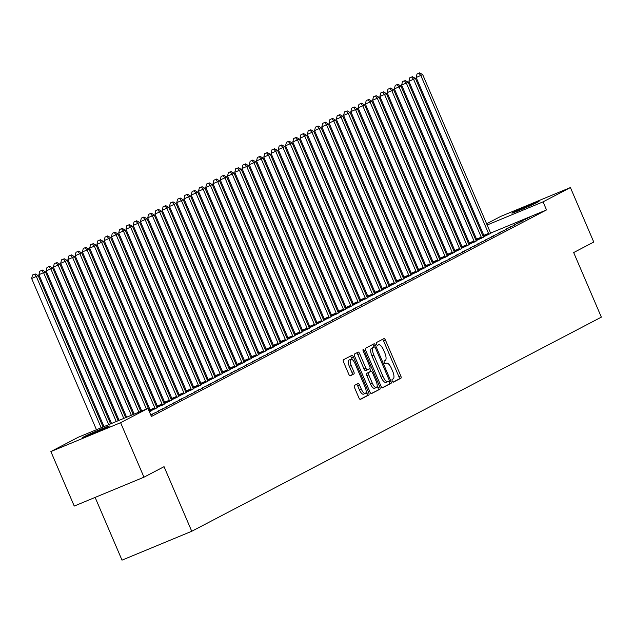 <?xml version="1.0" encoding="UTF-8"?>
<svg xmlns="http://www.w3.org/2000/svg" width="633" height="633" viewBox="0 0 633 633"><rect width="100%" height="100%" fill="white"/><g stroke="black" fill="none" stroke-linecap="round" stroke-linejoin="round"><path stroke-width="0.95" d="M392.262 381.058A1.511 0.562 67.5 0 0 393.338 382.19A1.511 0.562 67.5 0 0 393.354 382.182L400.918 378.225A2.16 0.799 67.5 0 0 400.784 375.875L385.497 340.214A2.16 0.799 67.5 0 0 383.962 338.6L376.374 342.564A1.511 0.562 67.5 0 0 376.469 344.21A1.511 0.562 67.5 0 0 377.545 345.341A1.511 0.562 67.5 0 0 377.561 345.333L378.542 344.827A6.9 2.564 67.5 0 1 378.621 344.787A6.9 2.564 67.5 0 1 383.535 349.97L384.809 352.945A6.9 2.564 67.5 0 1 385.252 360.478L384.271 360.984A1.511 0.562 67.5 0 0 384.366 362.63A1.511 0.562 67.5 0 0 385.442 363.769A1.511 0.562 67.5 0 0 385.457 363.761L386.439 363.247A6.9 2.564 67.5 0 1 386.518 363.215A6.9 2.564 67.5 0 1 391.431 368.398L392.705 371.365A6.9 2.564 67.5 0 1 393.148 378.898L392.167 379.412A1.511 0.562 67.5 0 0 392.262 381.058M354.448 385.426A2.16 0.799 67.5 0 0 354.591 387.776L358.879 397.785A2.16 0.799 67.5 0 0 360.414 399.399A2.16 0.799 67.5 0 0 360.438 399.391L368.841 395A2.16 0.799 67.5 0 0 368.707 392.642L353.42 356.988A2.16 0.799 67.5 0 0 351.885 355.366A2.16 0.799 67.5 0 0 351.861 355.374L343.458 359.773A2.16 0.799 67.5 0 0 343.592 362.123L348.775 374.206A2.16 0.799 67.5 0 0 350.31 375.828A2.16 0.799 67.5 0 0 350.334 375.82L353.926 373.937A2.16 0.799 67.5 0 0 353.792 371.587L351.22 365.589A5.768 2.144 67.5 0 1 350.919 359.267A5.768 2.144 67.5 0 1 355.034 363.603L365.099 387.072A5.768 2.144 67.5 0 1 365.399 393.402A5.768 2.144 67.5 0 1 361.285 389.066L359.607 385.157A2.16 0.799 67.5 0 0 358.072 383.535A2.16 0.799 67.5 0 0 358.049 383.543L354.448 385.426M147.964 408.396L120.61 422.694L50.877 451.566L78.231 437.268L147.964 408.396L151.422 416.474L546.516 209.927L543.059 201.856L487.141 225.008M486.619 223.781L500.679 216.431L570.412 187.558L593.762 242.051L573.672 252.559L601.35 317.141L191.744 531.269L164.058 466.679L143.968 477.187L120.61 422.694M570.412 187.558L543.059 201.856M381.019 386.201A2.16 0.799 67.5 0 0 382.561 387.823A2.16 0.799 67.5 0 0 382.585 387.815L390.988 383.424A2.16 0.799 67.5 0 0 390.846 381.066L375.567 345.412A2.16 0.799 67.5 0 0 374.032 343.79L365.605 348.19A2.16 0.799 67.5 0 0 365.739 350.547L381.019 386.201M379.911 389.208L371.508 393.599A2.16 0.799 67.5 0 0 371.508 393.599A2.16 0.799 67.5 0 1 369.949 391.993L354.662 356.332A2.16 0.799 67.5 0 1 354.527 353.982L358.128 352.098A2.16 0.799 67.5 0 1 358.151 352.09A2.16 0.799 67.5 0 1 359.686 353.712L365.882 368.169A2.16 0.799 67.5 0 0 367.425 369.791A2.16 0.799 67.5 0 0 367.449 369.783L369.83 368.533A2.16 0.799 67.5 0 0 369.696 366.183L363.239 351.125A1.511 0.562 67.5 0 1 363.16 349.471A1.511 0.562 67.5 0 1 364.236 350.603L379.776 386.858A2.16 0.799 67.5 0 1 379.911 389.208L371.152 393.584M95.124 497.411L122.011 560.142L191.744 531.269M150.899 415.256L152.482 414.433L150.836 415.113M166.993 406.845L157.934 411.07L166.993 406.845M181.505 399.257L172.437 403.482L181.505 399.257M196.016 391.677L186.949 395.902L196.016 391.677M150.432 410.896L149.657 411.3M149.673 411.339L157.087 407.794M210.52 384.089L201.46 388.314L210.52 384.089M164.944 403.308L171.598 400.206M225.031 376.5L215.972 380.734L225.031 376.5M179.456 395.728L178.672 396.131M178.696 396.163L186.102 392.626M239.543 368.92L230.475 373.146L239.543 368.92M193.959 388.14L193.184 388.543M193.207 388.583L200.614 385.038M254.055 361.332L244.987 365.558L254.055 361.332M208.471 380.552L207.695 380.963M207.711 380.995L215.125 377.458M268.566 353.752L259.498 357.977L268.566 353.752M222.982 372.972L229.637 369.87M283.07 346.164L274.01 350.389L283.07 346.164M237.494 365.383L236.71 365.787M236.734 365.827L244.14 362.282M297.581 338.576L288.513 342.809L297.581 338.576M251.997 357.795L251.222 358.207M251.246 358.238L258.652 354.702M312.093 330.996L303.025 335.221L312.093 330.996M266.509 350.215L265.733 350.619M265.757 350.658L273.163 347.113M326.604 323.408L317.537 327.633L326.604 323.408M281.02 342.627L280.245 343.039M280.261 343.07L287.675 339.525M341.108 315.827L332.048 320.053L341.108 315.827M295.532 335.047L294.749 335.45M294.772 335.482L302.186 331.945M355.619 308.239L346.56 312.465L355.619 308.239M310.035 327.459L309.26 327.862M309.284 327.902L316.69 324.357M370.131 300.651L361.063 304.877L370.131 300.651M324.547 319.871L331.201 316.777M384.642 293.071L375.575 297.296L384.642 293.071M339.059 312.291L338.283 312.694M338.299 312.734L345.713 309.189M399.146 285.483L390.086 289.708L399.146 285.483M353.57 304.702L352.795 305.114M352.81 305.146L360.224 301.601M413.658 277.895L404.598 282.128L413.658 277.895M368.082 297.122L367.298 297.526M367.322 297.557L374.728 294.021M428.169 270.315L419.101 274.54L428.169 270.315M382.585 289.534L381.81 289.938M381.834 289.977L389.24 286.433M442.681 262.727L433.613 266.952L442.681 262.727M397.097 281.946L396.321 282.358M396.337 282.389L403.751 278.844M457.184 255.146L448.124 259.372L457.184 255.146M411.608 274.366L410.833 274.769M410.849 274.801L418.263 271.264M471.696 247.558L462.636 251.784L471.696 247.558M426.12 266.778L425.336 267.181M425.36 267.221L432.766 263.676M486.207 239.97L477.14 244.196L486.207 239.97M440.623 259.19L439.848 259.601M439.872 259.633L447.278 256.096M500.719 232.39L491.651 236.615L500.719 232.39M455.135 251.61L454.359 252.013M454.383 252.053L461.789 248.508M515.23 224.802L506.163 229.027L515.23 224.802M469.646 244.021L468.871 244.433M468.887 244.465L476.301 240.92M529.734 217.214L520.674 221.447L529.734 217.214M484.158 236.441L483.375 236.845M483.398 236.877L490.804 233.34M546.516 209.927L490.646 233.071M483.984 235.824L483.058 236.204M476.475 238.965L475.565 239.44M469.219 242.763L468.309 243.238M461.963 246.554L461.061 247.028M454.716 250.344L453.806 250.818M447.46 254.142L446.55 254.616M440.204 257.932L439.294 258.406M432.948 261.722L432.038 262.197M425.692 265.512L424.783 265.995M418.437 269.31L417.527 269.785M411.181 273.1L410.271 273.575M403.925 276.89L403.015 277.365M396.669 280.688L395.767 281.163M389.422 284.478L388.512 284.953M382.166 288.268L381.256 288.743M374.91 292.066L374 292.541M367.654 295.856L366.744 296.331M360.399 299.646L359.489 300.121M353.143 303.444L352.233 303.919M345.887 307.234L344.977 307.709M338.631 311.025L337.721 311.499M331.375 314.815L330.473 315.297M324.128 318.613L323.218 319.087M316.872 322.403L315.962 322.877M309.616 326.193L308.706 326.668M302.36 329.991L301.45 330.466M295.105 333.781L294.195 334.256M287.849 337.571L286.939 338.046M280.593 341.369L279.683 341.844M273.337 345.159L272.435 345.634M266.089 348.949L265.18 349.424M258.834 352.747L257.924 353.222M251.578 356.537L250.668 357.012M244.322 360.327L243.412 360.802M237.066 364.125L236.156 364.6M229.811 367.915L228.901 368.39M222.555 371.706L221.645 372.18M215.299 375.496L214.389 375.978M208.043 379.294L207.141 379.768M200.796 383.084L199.886 383.558M193.54 386.874L192.63 387.349M186.284 390.672L185.374 391.147M179.028 394.462L178.118 394.937M171.772 398.252L170.863 398.727M164.517 402.05L163.607 402.525M157.261 405.84L156.351 406.315M150.005 409.63L149.095 410.105M476.902 240.231L476.127 240.635M476.143 240.675L483.557 237.13M522.478 221.012L513.418 225.237L522.478 221.012M462.391 247.82L461.615 248.223M461.631 248.255L469.045 244.718M507.975 228.592L498.907 232.825L507.975 228.592M447.879 255.4L447.104 255.803M447.127 255.843L454.534 252.298M493.463 236.18L484.395 240.405L493.463 236.18M433.376 262.988L432.592 263.391M432.616 263.423L440.022 259.886M478.952 243.768L469.892 247.994L478.952 243.768M418.864 270.568L418.089 270.979M418.104 271.011L425.518 267.474M464.44 251.348L455.38 255.574L464.44 251.348M404.352 278.156L403.577 278.56M403.593 278.599L411.007 275.054M449.936 258.937L440.869 263.162L449.936 258.937M389.841 285.744L389.066 286.148M389.089 286.179L396.495 282.642M435.425 266.525L426.357 270.75L435.425 266.525M375.329 293.324L374.554 293.736M374.578 293.767L381.984 290.223M420.913 274.105L411.854 278.33L420.913 274.105M360.826 300.912L360.042 301.316M360.066 301.355L367.472 297.811M406.402 281.693L397.342 285.918L406.402 281.693M346.314 308.493L345.539 308.904M345.555 308.936L352.969 305.399M391.898 289.273L382.83 293.506L391.898 289.273M331.803 316.081L331.027 316.484M331.043 316.524L338.457 312.979M377.387 296.861L368.319 301.086L377.387 296.861M317.291 323.669L316.516 324.072M316.54 324.104L323.946 320.567M362.875 304.449L353.807 308.675L362.875 304.449M302.788 331.249L302.004 331.66M302.028 331.692L309.434 328.155M348.364 312.029L339.304 316.255L348.364 312.029M288.276 338.837L287.501 339.241M287.517 339.28L294.931 335.735M333.852 319.618L324.792 323.843L333.852 319.618M273.765 346.425L272.989 346.829M273.005 346.86L280.419 343.323M319.349 327.198L310.281 331.431L319.349 327.198M259.253 354.005L258.478 354.417M258.501 354.448L265.907 350.904M304.837 334.786L295.769 339.011L304.837 334.786M244.749 361.593L243.966 361.997M243.99 362.036L251.396 358.492M290.325 342.374L281.266 346.599L290.325 342.374M230.238 369.174L229.463 369.585M229.478 369.617L236.892 366.08M275.814 349.954L266.754 354.179L275.814 349.954M215.726 376.762L214.951 377.165M214.967 377.205L222.381 373.66M261.31 357.542L252.243 361.767L261.31 357.542M201.215 384.35L200.439 384.753M200.463 384.785L207.869 381.248M246.799 365.13L237.731 369.356L246.799 365.13M186.703 391.93L185.928 392.341M185.952 392.373L193.358 388.828M232.287 372.71L223.227 376.936L232.287 372.71M172.2 399.518L171.416 399.921M171.44 399.961L178.846 396.416M217.776 380.298L208.716 384.524L217.776 380.298M157.688 407.106L156.913 407.51M156.929 407.541L164.343 404.004M203.272 387.879L194.204 392.112L203.272 387.879M149.467 411.909L151.065 411.078L149.831 411.585M188.761 395.467L179.693 399.692L188.761 395.467M174.249 403.055L165.181 407.28L174.249 403.055M159.738 410.635L150.717 414.837L159.738 410.635M107.238 427.212A14.061 0.435 156.8 0 1 92.901 433.645A14.061 0.435 156.8 0 1 82.25 437.743A14.061 0.435 156.8 0 1 83.113 437.197L84.418 436.517A14.061 0.435 156.8 0 1 98.764 430.084A14.061 0.435 156.8 0 1 109.406 425.977A14.061 0.435 156.8 0 1 108.544 426.523L107.238 427.212M143.968 477.187L74.235 506.06L50.877 451.566M479.363 227.579L480.273 227.105M514.051 211.92A14.061 0.435 156.8 0 1 528.389 205.488A14.061 0.435 156.8 0 1 539.039 201.389A14.061 0.435 156.8 0 1 538.177 201.935L536.871 202.615A14.061 0.435 156.8 0 1 522.534 209.048A14.061 0.435 156.8 0 1 511.883 213.147A14.061 0.435 156.8 0 1 512.746 212.601L514.051 211.92L514.257 212.395M480.542 227.745L479.6 228.133M525.026 219.168L525.2 219.572M517.77 222.958L517.944 223.362M510.515 226.756L510.689 227.152M503.259 230.547L503.433 230.95M496.003 234.337L496.177 234.74M488.747 238.135L488.921 238.53M481.499 241.925L481.666 242.328M474.244 245.715L474.41 246.118M466.988 249.513L467.162 249.908M459.732 253.303L459.906 253.706M452.476 257.093L452.65 257.496M445.221 260.883L445.395 261.287M437.965 264.681L438.139 265.085M430.709 268.471L430.883 268.875M423.461 272.261L423.627 272.665M416.205 276.059L416.372 276.455M408.95 279.849L409.124 280.253M401.694 283.639L401.868 284.043M394.438 287.437L394.612 287.833M387.182 291.227L387.356 291.631M379.927 295.018L380.101 295.421M372.671 298.816L372.845 299.211M365.415 302.606L365.589 303.009M358.167 306.396L358.333 306.799M350.911 310.186L351.078 310.589M343.656 313.984L343.83 314.387M336.4 317.774L336.574 318.177M329.144 321.564L329.318 321.968M321.888 325.362L322.062 325.758M314.633 329.152L314.807 329.556M307.377 332.942L307.551 333.346M300.121 336.74L300.295 337.136M292.873 340.53L293.039 340.934M285.618 344.32L285.784 344.724M278.362 348.118L278.536 348.514M271.106 351.908L271.28 352.312M263.85 355.699L264.024 356.102M256.594 359.497L256.769 359.892M249.339 363.287L249.513 363.69M242.083 367.077L242.257 367.48M234.835 370.867L235.001 371.27M227.579 374.665L227.745 375.068M220.324 378.455L220.498 378.858M213.068 382.245L213.242 382.649M205.812 386.043L205.986 386.439M198.556 389.833L198.73 390.237M191.301 393.623L191.475 394.027M184.045 397.421L184.219 397.817M176.789 401.211L176.963 401.615M169.541 405.001L169.707 405.405M162.285 408.799L162.452 409.195M155.03 412.589L155.204 412.993M393.046 382.142L399.035 379.009A2.16 0.799 67.5 0 0 398.901 376.659L383.614 340.997A2.16 0.799 67.5 0 0 382.411 339.407M374.079 347.121L373.684 346.188A2.16 0.799 67.5 0 0 372.481 344.597M382.229 387.8L389.105 384.199A2.16 0.799 67.5 0 0 388.963 381.849L388.694 381.224M389.018 381.058A1.511 0.562 67.5 0 0 388.915 379.412L375.504 348.11A1.511 0.562 67.5 0 0 374.427 346.979A1.511 0.562 67.5 0 0 374.412 346.987L373.375 347.525A6.9 2.564 67.5 0 0 373.818 355.058L382.989 376.445A6.9 2.564 67.5 0 0 387.902 381.636A6.9 2.564 67.5 0 0 387.982 381.596L389.018 381.058M374.427 346.979L372.544 347.754A1.511 0.562 67.5 0 0 372.544 347.754A1.511 0.562 67.5 0 0 372.528 347.762L374.412 346.987M387.823 381.659L386.098 382.379A6.9 2.564 67.5 0 1 386.019 382.411A6.9 2.564 67.5 0 1 381.106 377.228L371.935 355.833A6.9 2.564 67.5 0 1 371.492 348.3L372.528 347.762M367.393 369.799L365.558 370.558A2.16 0.799 67.5 0 1 365.534 370.574A2.16 0.799 67.5 0 1 363.999 368.952L357.803 354.488A2.16 0.799 67.5 0 0 356.601 352.897M369.727 368.588L370.914 371.349M377.173 385.964L377.893 387.633L379.776 386.858M372.315 383.179A5.768 2.144 67.5 0 0 376.429 387.515A5.768 2.144 67.5 0 0 376.129 381.185L372.584 372.916A2.16 0.799 67.5 0 0 371.041 371.294A2.16 0.799 67.5 0 0 371.017 371.31L368.635 372.552A2.16 0.799 67.5 0 0 368.77 374.91L372.315 383.179L370.432 383.962A5.768 2.144 67.5 0 0 374.546 388.29L376.429 387.515M369.181 372.069A2.16 0.799 67.5 0 0 369.158 372.077A2.16 0.799 67.5 0 0 369.134 372.085L371.017 371.31M370.432 383.962L366.887 375.685A2.16 0.799 67.5 0 1 366.752 373.335L369.134 372.085M378.028 389.991A2.16 0.799 67.5 0 0 377.893 387.633M365.399 393.402L363.516 394.177A5.768 2.144 67.5 0 1 359.402 389.849L357.724 385.932A2.16 0.799 67.5 0 0 356.521 384.342M350.919 359.267L349.036 360.042A5.768 2.144 67.5 0 0 349.337 366.372L351.22 365.589M349.978 375.796L352.043 374.72A2.16 0.799 67.5 0 0 351.908 372.362L349.337 366.372M352.352 359.679L351.537 357.764A2.16 0.799 67.5 0 0 350.334 356.173M360.082 399.376L366.958 395.775A2.16 0.799 67.5 0 0 366.816 393.425L366.143 391.851M490.868 233.442L490.702 233.166A2.2 0.815 -112.5 0 1 490.33 232.438L422.686 74.615L416.158 77.511L483.802 235.341A2.2 0.815 -112.5 0 1 484.071 236.117L484.19 236.552M418.872 73.238L416.989 74.021L418.872 73.238L420.866 75.564L488.51 233.387A2.2 0.815 -112.5 0 1 488.787 234.17L488.866 234.487M419.6 72.858L422.686 74.615M416.158 77.511L416.989 74.021M483.62 237.233L483.446 236.956A2.2 0.815 -112.5 0 1 483.074 236.236L415.43 78.405L408.902 81.309L476.546 239.132A2.2 0.815 -112.5 0 1 476.815 239.915L476.934 240.342M411.616 77.028L409.733 77.812L411.616 77.028L413.61 79.354L481.254 237.177A2.2 0.815 -112.5 0 1 481.531 237.961L481.61 238.277M412.344 76.648L415.43 78.405M408.902 81.309L409.733 77.812M476.364 241.023L476.19 240.754A2.2 0.815 -112.5 0 1 475.818 240.026L408.174 82.195L401.646 85.099L469.29 242.922A2.2 0.815 -112.5 0 1 469.559 243.705L469.678 244.14M404.368 80.826L402.477 81.602L404.368 80.826L406.362 83.145L474.006 240.975A2.2 0.815 -112.5 0 1 474.275 241.751L474.354 242.075M405.088 80.446L408.174 82.195M401.646 85.099L402.477 81.602M469.108 244.821L468.934 244.544A2.2 0.815 -112.5 0 1 468.562 243.816L400.918 85.993L394.391 88.889L462.035 246.72A2.2 0.815 -112.5 0 1 462.304 247.495L462.422 247.93M397.113 84.616L395.221 85.4L397.113 84.616L399.106 86.943L466.75 244.765A2.2 0.815 -112.5 0 1 467.019 245.549L467.099 245.865M397.833 84.236L400.918 85.993M394.391 88.889L395.221 85.4M461.853 248.611L461.679 248.334A2.2 0.815 -112.5 0 1 461.307 247.606L393.663 89.783L387.135 92.679L454.779 250.51A2.2 0.815 -112.5 0 1 455.056 251.293L455.167 251.72M389.857 88.406L387.974 89.19L389.857 88.406L391.851 90.733L459.495 248.555A2.2 0.815 -112.5 0 1 459.764 249.339L459.851 249.655M390.577 88.027L393.663 89.783M387.135 92.679L387.974 89.19M454.597 252.401L454.431 252.132A2.2 0.815 -112.5 0 1 454.051 251.404L386.407 93.573L379.879 96.477L447.523 254.3A2.2 0.815 -112.5 0 1 447.8 255.083L447.911 255.518M382.601 92.204L380.718 92.98L382.601 92.204L384.595 94.523L452.239 252.353A2.2 0.815 -112.5 0 1 452.508 253.129L452.595 253.453M383.329 91.825L386.407 93.573M379.879 96.477L380.718 92.98M447.341 256.191L447.175 255.922A2.2 0.815 -112.5 0 1 446.795 255.194L379.151 97.371L372.631 100.267L440.275 258.098A2.2 0.815 -112.5 0 1 440.544 258.873L440.655 259.308M375.345 95.994L373.462 96.778L375.345 95.994L377.339 98.321L444.983 256.143A2.2 0.815 -112.5 0 1 445.252 256.927L445.339 257.243M376.073 95.615L379.151 97.371M372.631 100.267L373.462 96.778M440.085 259.989L439.919 259.712A2.2 0.815 -112.5 0 1 439.539 258.984L371.895 101.161L365.376 104.057L433.019 261.888A2.2 0.815 -112.5 0 1 433.288 262.671L433.399 263.099M368.089 99.785L366.206 100.568L368.089 99.785L370.083 102.111L437.727 259.934A2.2 0.815 -112.5 0 1 437.996 260.717L438.083 261.033M368.817 99.405L371.895 101.161M365.376 104.057L366.206 100.568M432.83 263.779L432.663 263.502A2.2 0.815 -112.5 0 1 432.284 262.782L364.64 104.951L358.12 107.855L425.764 265.678A2.2 0.815 -112.5 0 1 426.033 266.461L426.144 266.897M360.834 103.583L358.951 104.358L360.834 103.583L362.828 105.901L430.472 263.732A2.2 0.815 -112.5 0 1 430.741 264.507L430.828 264.823M361.562 103.203L364.64 104.951M358.12 107.855L358.951 104.358M425.574 267.569L425.408 267.3A2.2 0.815 -112.5 0 1 425.036 266.572L357.392 108.749L350.864 111.645L418.508 269.468A2.2 0.815 -112.5 0 1 418.777 270.251L418.896 270.687M353.578 107.373L351.695 108.156L353.578 107.373L355.572 109.691L423.216 267.522A2.2 0.815 -112.5 0 1 423.493 268.305L423.572 268.621M354.306 106.993L357.392 108.749M350.864 111.645L351.695 108.156M418.326 271.367L418.152 271.09A2.2 0.815 -112.5 0 1 417.78 270.362L350.136 112.539L343.608 115.435L411.252 273.266A2.2 0.815 -112.5 0 1 411.521 274.042L411.64 274.477M346.322 111.163L344.439 111.946L346.322 111.163L348.316 113.489L415.968 271.312A2.2 0.815 -112.5 0 1 416.237 272.095L416.316 272.412M347.05 110.783L350.136 112.539M343.608 115.435L344.439 111.946M411.07 275.157L410.896 274.88A2.2 0.815 -112.5 0 1 410.524 274.16L342.88 116.33L336.352 119.233L403.996 277.056A2.2 0.815 -112.5 0 1 404.265 277.84L404.384 278.275M339.074 114.953L337.183 115.736L339.074 114.953L341.068 117.279L408.712 275.102A2.2 0.815 -112.5 0 1 408.981 275.885L409.06 276.202M339.794 114.581L342.88 116.33M336.352 119.233L337.183 115.736M403.814 278.947L403.64 278.678A2.2 0.815 -112.5 0 1 403.268 277.95L335.625 120.128L329.097 123.024L396.741 280.846A2.2 0.815 -112.5 0 1 397.01 281.63L397.128 282.065M331.819 118.751L329.935 119.526L331.819 118.751L333.813 121.069L401.457 278.9A2.2 0.815 -112.5 0 1 401.726 279.675L401.813 280M332.539 118.371L335.625 120.128M329.097 123.024L329.935 119.526M396.559 282.745L396.393 282.468A2.2 0.815 -112.5 0 1 396.013 281.74L328.369 123.918L321.841 126.814L389.485 284.644A2.2 0.815 -112.5 0 1 389.762 285.42L389.873 285.855M324.563 122.541L322.68 123.324L324.563 122.541L326.557 124.867L394.201 282.69A2.2 0.815 -112.5 0 1 394.47 283.473L394.557 283.79M325.291 122.161L328.369 123.918M321.841 126.814L322.68 123.324M389.303 286.535L389.137 286.258A2.2 0.815 -112.5 0 1 388.757 285.538L321.113 127.708L314.585 130.612L382.237 288.434A2.2 0.815 -112.5 0 1 382.506 289.218L382.617 289.645M317.307 126.331L315.424 127.114L317.307 126.331L319.301 128.657L386.945 286.48A2.2 0.815 -112.5 0 1 387.214 287.263L387.301 287.58M318.035 125.951L321.113 127.708M314.585 130.612L315.424 127.114M382.047 290.325L381.881 290.056A2.2 0.815 -112.5 0 1 381.501 289.328L313.857 131.498L307.337 134.402L374.981 292.224A2.2 0.815 -112.5 0 1 375.25 293.008L375.361 293.443M310.051 130.129L308.168 130.904L310.051 130.129L312.045 132.447L379.689 290.278A2.2 0.815 -112.5 0 1 379.958 291.053L380.045 291.378M310.779 129.749L313.857 131.498M307.337 134.402L308.168 130.904M374.791 294.123L374.625 293.847A2.2 0.815 -112.5 0 1 374.245 293.119L306.601 135.296L300.082 138.192L367.726 296.022A2.2 0.815 -112.5 0 1 367.995 296.798L368.105 297.233M302.796 133.919L300.912 134.702L302.796 133.919L304.789 136.245L372.433 294.068A2.2 0.815 -112.5 0 1 372.702 294.851L372.79 295.168M303.524 133.539L306.601 135.296M300.082 138.192L300.912 134.702M367.536 297.914L367.369 297.637A2.2 0.815 -112.5 0 1 366.998 296.917L299.346 139.086L292.826 141.982L360.47 299.813A2.2 0.815 -112.5 0 1 360.739 300.596L360.857 301.023M295.54 137.709L293.657 138.492L295.54 137.709L297.534 140.035L365.178 297.858A2.2 0.815 -112.5 0 1 365.447 298.641L365.534 298.958M296.268 137.329L299.346 139.086M292.826 141.982L293.657 138.492M360.288 301.704L360.114 301.435A2.2 0.815 -112.5 0 1 359.742 300.707L292.098 142.876L285.57 145.78L353.214 303.603A2.2 0.815 -112.5 0 1 353.483 304.386L353.602 304.821M288.284 141.507L286.401 142.283L288.284 141.507L290.278 143.826L357.922 301.656A2.2 0.815 -112.5 0 1 358.199 302.432L358.278 302.756M289.012 141.127L292.098 142.876M285.57 145.78L286.401 142.283M353.032 305.494L352.858 305.225A2.2 0.815 -112.5 0 1 352.486 304.497L284.842 146.674L278.314 149.57L345.958 307.401A2.2 0.815 -112.5 0 1 346.227 308.176L346.346 308.611M281.036 145.297L279.145 146.081L281.036 145.297L283.022 147.624L350.674 305.446A2.2 0.815 -112.5 0 1 350.943 306.23L351.022 306.546M281.756 144.917L284.842 146.674M278.314 149.57L279.145 146.081M345.776 309.292L345.602 309.015A2.2 0.815 -112.5 0 1 345.23 308.287L277.586 150.464L271.059 153.36L338.702 311.191A2.2 0.815 -112.5 0 1 338.971 311.974L339.09 312.401M273.78 149.087L271.889 149.871L273.78 149.087L275.774 151.414L343.418 309.236A2.2 0.815 -112.5 0 1 343.687 310.02L343.766 310.336M274.5 148.708L277.586 150.464M271.059 153.36L271.889 149.871M338.52 313.082L338.346 312.813A2.2 0.815 -112.5 0 1 337.975 312.085L270.331 154.254L263.803 157.158L331.447 314.981A2.2 0.815 -112.5 0 1 331.724 315.764L331.834 316.199M266.525 152.885L264.641 153.661L266.525 152.885L268.519 155.204L336.163 313.034A2.2 0.815 -112.5 0 1 336.432 313.81L336.519 314.134M267.245 152.506L270.331 154.254M263.803 157.158L264.641 153.661M331.265 316.872L331.099 316.603A2.2 0.815 -112.5 0 1 330.719 315.875L263.075 158.052L256.547 160.948L324.191 318.771A2.2 0.815 -112.5 0 1 324.468 319.554L324.579 319.989M259.269 156.675L257.386 157.459L259.269 156.675L261.263 158.994L328.907 316.824A2.2 0.815 -112.5 0 1 329.176 317.608L329.263 317.924M259.997 156.296L263.075 158.052M256.547 160.948L257.386 157.459M324.009 320.67L323.843 320.393A2.2 0.815 -112.5 0 1 323.463 319.665L255.819 161.842L249.299 164.738L316.943 322.569A2.2 0.815 -112.5 0 1 317.212 323.344L317.323 323.779M252.013 160.466L250.13 161.249L252.013 160.466L254.007 162.792L321.651 320.615A2.2 0.815 -112.5 0 1 321.92 321.398L322.007 321.714M252.741 160.086L255.819 161.842M249.299 164.738L250.13 161.249M316.753 324.46L316.587 324.183A2.2 0.815 -112.5 0 1 316.207 323.463L248.563 165.632L242.043 168.536L309.687 326.359A2.2 0.815 -112.5 0 1 309.956 327.142L310.067 327.577M244.757 164.263L242.874 165.039L244.757 164.263L246.751 166.582L314.395 324.413A2.2 0.815 -112.5 0 1 314.664 325.188L314.751 325.504M245.485 163.884L248.563 165.632M242.043 168.536L242.874 165.039M309.497 328.25L309.331 327.981A2.2 0.815 -112.5 0 1 308.951 327.253L241.308 169.43L234.788 172.326L302.432 330.149A2.2 0.815 -112.5 0 1 302.701 330.932L302.811 331.368M237.502 168.054L235.618 168.829L237.502 168.054L239.496 170.372L307.14 328.203A2.2 0.815 -112.5 0 1 307.409 328.986L307.496 329.302M238.23 167.674L241.308 169.43M234.788 172.326L235.618 168.829M302.242 332.048L302.076 331.771A2.2 0.815 -112.5 0 1 301.704 331.043L234.06 173.22L227.532 176.116L295.176 333.947A2.2 0.815 -112.5 0 1 295.445 334.722L295.564 335.158M230.246 171.844L228.363 172.627L230.246 171.844L232.24 174.17L299.884 331.993A2.2 0.815 -112.5 0 1 300.161 332.776L300.24 333.093M230.974 171.464L234.06 173.22M227.532 176.116L228.363 172.627M294.994 335.838L294.82 335.561A2.2 0.815 -112.5 0 1 294.448 334.841L226.804 177.011L220.276 179.914L287.92 337.737A2.2 0.815 -112.5 0 1 288.189 338.52L288.308 338.948M222.99 175.634L221.107 176.417L222.99 175.634L224.984 177.96L292.628 335.783A2.2 0.815 -112.5 0 1 292.905 336.566L292.984 336.883M223.718 175.262L226.804 177.011M220.276 179.914L221.107 176.417M287.738 339.628L287.564 339.359A2.2 0.815 -112.5 0 1 287.192 338.631L219.548 180.809L213.02 183.705L280.664 341.527A2.2 0.815 -112.5 0 1 280.933 342.311L281.052 342.746M215.742 179.432L213.851 180.207L215.742 179.432L217.736 181.75L285.38 339.581A2.2 0.815 -112.5 0 1 285.649 340.356L285.728 340.681M216.462 179.052L219.548 180.809M213.02 183.705L213.851 180.207M280.482 343.426L280.308 343.149A2.2 0.815 -112.5 0 1 279.936 342.421L212.292 184.599L205.765 187.495L273.409 345.325A2.2 0.815 -112.5 0 1 273.678 346.101L273.796 346.536M208.486 183.222L206.595 184.005L208.486 183.222L210.48 185.548L278.124 343.371A2.2 0.815 -112.5 0 1 278.393 344.154L278.48 344.471M209.206 182.842L212.292 184.599M205.765 187.495L206.595 184.005M273.227 347.216L273.052 346.939A2.2 0.815 -112.5 0 1 272.681 346.219L205.037 188.389L198.509 191.293L266.153 349.115A2.2 0.815 -112.5 0 1 266.43 349.899L266.54 350.326M201.231 187.012L199.348 187.795L201.231 187.012L203.225 189.338L270.869 347.161A2.2 0.815 -112.5 0 1 271.138 347.944L271.225 348.261M201.951 186.632L205.037 188.389M198.509 191.293L199.348 187.795M265.971 351.006L265.805 350.737A2.2 0.815 -112.5 0 1 265.425 350.009L197.781 192.179L191.253 195.083L258.905 352.905A2.2 0.815 -112.5 0 1 259.174 353.689L259.285 354.124M193.975 190.81L192.092 191.585L193.975 190.81L195.969 193.128L263.613 350.959A2.2 0.815 -112.5 0 1 263.882 351.734L263.969 352.059M194.703 190.43L197.781 192.179M191.253 195.083L192.092 191.585M258.715 354.804L258.549 354.527A2.2 0.815 -112.5 0 1 258.169 353.8L190.525 195.977L184.005 198.873L251.649 356.703A2.2 0.815 -112.5 0 1 251.918 357.479L252.029 357.914M186.719 194.6L184.836 195.383L186.719 194.6L188.713 196.926L256.357 354.749A2.2 0.815 -112.5 0 1 256.626 355.532L256.713 355.849M187.447 194.22L190.525 195.977M184.005 198.873L184.836 195.383M251.459 358.594L251.293 358.318A2.2 0.815 -112.5 0 1 250.913 357.59L183.269 199.767L176.749 202.663L244.393 360.494A2.2 0.815 -112.5 0 1 244.662 361.277L244.773 361.704M179.463 198.39L177.58 199.173L179.463 198.39L181.457 200.716L249.101 358.539A2.2 0.815 -112.5 0 1 249.37 359.322L249.457 359.639M180.191 198.01L183.269 199.767M176.749 202.663L177.58 199.173M244.203 362.385L244.037 362.116A2.2 0.815 -112.5 0 1 243.665 361.388L176.014 203.557L169.494 206.461L237.138 364.284A2.2 0.815 -112.5 0 1 237.407 365.067L237.517 365.502M172.208 202.188L170.324 202.964L172.208 202.188L174.202 204.506L241.846 362.337A2.2 0.815 -112.5 0 1 242.115 363.113L242.202 363.437M172.936 201.808L176.014 203.557M169.494 206.461L170.324 202.964M236.956 366.175L236.782 365.906A2.2 0.815 -112.5 0 1 236.41 365.178L168.766 207.355L162.238 210.251L229.882 368.074A2.2 0.815 -112.5 0 1 230.151 368.857L230.27 369.292M164.952 205.978L163.069 206.762L164.952 205.978L166.946 208.297L234.59 366.127A2.2 0.815 -112.5 0 1 234.867 366.911L234.946 367.227M165.68 205.598L168.766 207.355M162.238 210.251L163.069 206.762M229.7 369.973L229.526 369.696A2.2 0.815 -112.5 0 1 229.154 368.968L161.51 211.145L154.982 214.041L222.626 371.872A2.2 0.815 -112.5 0 1 222.895 372.647L223.014 373.082M157.696 209.768L155.813 210.552L157.696 209.768L159.69 212.095L227.342 369.917A2.2 0.815 -112.5 0 1 227.611 370.701L227.69 371.017M158.424 209.388L161.51 211.145M154.982 214.041L155.813 210.552M222.444 373.763L222.27 373.486A2.2 0.815 -112.5 0 1 221.898 372.766L154.254 214.935L147.726 217.839L215.37 375.662A2.2 0.815 -112.5 0 1 215.639 376.445L215.758 376.88M150.448 213.566L148.557 214.342L150.448 213.566L152.442 215.885L220.086 373.715A2.2 0.815 -112.5 0 1 220.355 374.491L220.434 374.807M151.168 213.186L154.254 214.935M147.726 217.839L148.557 214.342M215.188 377.553L215.014 377.284A2.2 0.815 -112.5 0 1 214.642 376.556L146.998 218.733L140.471 221.629L208.115 379.452A2.2 0.815 -112.5 0 1 208.384 380.235L208.502 380.67M143.193 217.356L141.309 218.132L143.193 217.356L145.186 219.675L212.83 377.505A2.2 0.815 -112.5 0 1 213.099 378.289L213.186 378.605M143.913 216.977L146.998 218.733M140.471 221.629L141.309 218.132M207.933 381.351L207.766 381.074A2.2 0.815 -112.5 0 1 207.387 380.346L139.743 222.523L133.215 225.419L200.859 383.25A2.2 0.815 -112.5 0 1 201.136 384.025L201.247 384.46M135.937 221.146L134.054 221.93L135.937 221.146L137.931 223.473L205.575 381.295A2.2 0.815 -112.5 0 1 205.844 382.079L205.931 382.395M136.665 220.767L139.743 222.523M133.215 225.419L134.054 221.93M200.677 385.141L200.511 384.864A2.2 0.815 -112.5 0 1 200.131 384.144L132.487 226.313L125.959 229.217L193.611 387.04A2.2 0.815 -112.5 0 1 193.88 387.823L193.991 388.251M128.681 224.937L126.798 225.72L128.681 224.937L130.675 227.263L198.319 385.086A2.2 0.815 -112.5 0 1 198.588 385.869L198.675 386.185M129.409 224.565L132.487 226.313M125.959 229.217L126.798 225.72M193.421 388.931L193.255 388.662A2.2 0.815 -112.5 0 1 192.875 387.934L125.231 230.111L118.711 233.007L186.355 390.83A2.2 0.815 -112.5 0 1 186.624 391.613L186.735 392.049M121.425 228.735L119.542 229.51L121.425 228.735L123.419 231.053L191.063 388.884A2.2 0.815 -112.5 0 1 191.332 389.659L191.419 389.983M122.153 228.355L125.231 230.111M118.711 233.007L119.542 229.51M186.165 392.729L185.999 392.452A2.2 0.815 -112.5 0 1 185.619 391.724L117.975 233.901L111.455 236.797L179.099 394.628A2.2 0.815 -112.5 0 1 179.368 395.403L179.479 395.839M114.169 232.525L112.286 233.308L114.169 232.525L116.163 234.851L183.807 392.674A2.2 0.815 -112.5 0 1 184.076 393.457L184.163 393.773M114.897 232.145L117.975 233.901M111.455 236.797L112.286 233.308M178.91 396.519L178.743 396.242A2.2 0.815 -112.5 0 1 178.371 395.522L110.72 237.691L104.2 240.595L171.844 398.418A2.2 0.815 -112.5 0 1 172.113 399.201L172.231 399.629M106.914 236.315L105.031 237.098L106.914 236.315L108.908 238.641L176.552 396.464A2.2 0.815 -112.5 0 1 176.829 397.247L176.908 397.564M107.642 235.935L110.72 237.691M104.2 240.595L105.031 237.098M171.662 400.309L171.488 400.04A2.2 0.815 -112.5 0 1 171.116 399.312L103.472 241.482L96.944 244.385L164.588 402.208A2.2 0.815 -112.5 0 1 164.857 402.992L164.976 403.427M99.658 240.113L97.775 240.888L99.658 240.113L101.652 242.431L169.296 400.262A2.2 0.815 -112.5 0 1 169.573 401.037L169.652 401.362M100.386 239.733L103.472 241.482M96.944 244.385L97.775 240.888M164.406 404.107L164.232 403.83A2.2 0.815 -112.5 0 1 163.86 403.102L96.216 245.28L89.688 248.176L157.332 406.006A2.2 0.815 -112.5 0 1 157.601 406.782L157.72 407.217M92.41 243.903L90.519 244.686L92.41 243.903L94.404 246.229L162.048 404.052A2.2 0.815 -112.5 0 1 162.317 404.835L162.396 405.152M93.13 243.523L96.216 245.28M89.688 248.176L90.519 244.686M157.15 407.897L156.976 407.62A2.2 0.815 -112.5 0 1 156.604 406.892L88.96 249.07L82.432 251.966L150.076 409.796A2.2 0.815 -112.5 0 1 150.345 410.58L150.464 411.007M85.154 247.693L83.263 248.476L85.154 247.693L87.148 250.019L154.792 407.842A2.2 0.815 -112.5 0 1 155.061 408.625L155.14 408.942M85.874 247.313L88.96 249.07M82.432 251.966L83.263 248.476M149.894 411.687L149.72 411.418A2.2 0.815 -112.5 0 1 149.348 410.69L81.704 252.86L75.177 255.764L141.705 410.983M77.899 251.491L76.015 252.266L77.899 251.491L79.893 253.809L146.421 409.037M78.619 251.111L81.704 252.86M75.177 255.764L76.015 252.266M140.763 411.379L74.449 256.658L67.921 259.554L134.164 414.109M70.643 255.281L68.76 256.064L70.643 255.281L72.637 257.607L138.88 412.162M71.371 254.901L74.449 256.658M67.921 259.554L68.76 256.064M133.223 414.504L67.193 260.448L60.673 263.344L126.624 417.234M63.387 259.071L61.504 259.854L63.387 259.071L65.381 261.397L131.34 415.28M64.115 258.691L67.193 260.448M60.673 263.344L61.504 259.854M125.682 417.622L59.937 264.238L53.417 267.142L119.083 420.359M56.131 262.869L54.248 263.644L56.131 262.869L58.125 265.187L123.791 418.405M56.859 262.489L59.937 264.238M53.417 267.142L54.248 263.644M118.142 420.747L52.681 268.036L46.162 270.932L111.543 423.477M48.876 266.659L46.992 267.442L48.876 266.659L50.869 268.978L116.25 421.531M49.603 266.279L52.681 268.036M46.162 270.932L46.992 267.442M110.593 423.873L45.434 271.826L38.906 274.722L104.002 426.602M41.62 270.449L39.737 271.233L41.62 270.449L43.614 272.776L108.71 424.648M42.348 270.069L45.434 271.826M38.906 274.722L39.737 271.233M103.052 426.99L38.178 275.616L31.65 278.52L96.461 429.728M34.364 274.239L32.481 275.023L34.364 274.239L36.358 276.566L101.169 427.773M35.092 273.867L38.178 275.616M31.65 278.52L32.481 275.023M383.614 340.997L385.497 340.214M398.901 376.659L400.784 375.875M399.035 379.009L400.918 378.225M373.684 346.188L375.567 345.412M388.963 381.849L390.846 381.066M389.105 384.199L390.988 383.424M371.492 348.3L373.375 347.525M371.935 355.833L373.818 355.058M381.106 377.228L382.989 376.445M357.803 354.488L359.686 353.712M363.999 368.952L365.882 368.169M363.2 351.03L364.236 350.603M366.752 373.335L368.635 372.552M366.887 375.685L368.77 374.91M357.724 385.932L359.607 385.157M359.402 389.849L361.285 389.066M351.908 372.362L353.792 371.587M352.043 374.72L353.926 373.937M351.537 357.764L353.42 356.988M366.816 393.425L368.707 392.642M366.958 395.775L368.841 395M84.418 436.517L84.624 436.992M483.802 235.341L488.51 233.387M484.071 236.117L488.787 234.17M476.546 239.132L481.254 237.177M476.815 239.915L481.531 237.961M469.29 242.922L474.006 240.975M469.559 243.705L474.275 241.751M462.035 246.72L466.75 244.765M462.304 247.495L467.019 245.549M454.779 250.51L459.495 248.555M455.056 251.293L459.764 249.339M447.523 254.3L452.239 252.353M447.8 255.083L452.508 253.129M440.275 258.098L444.983 256.143M440.544 258.873L445.252 256.927M433.019 261.888L437.727 259.934M433.288 262.671L437.996 260.717M425.764 265.678L430.472 263.732M426.033 266.461L430.741 264.507M418.508 269.468L423.216 267.522M418.777 270.251L423.493 268.305M411.252 273.266L415.968 271.312M411.521 274.042L416.237 272.095M403.996 277.056L408.712 275.102M404.265 277.84L408.981 275.885M396.741 280.846L401.457 278.9M397.01 281.63L401.726 279.675M389.485 284.644L394.201 282.69M389.762 285.42L394.47 283.473M382.237 288.434L386.945 286.48M382.506 289.218L387.214 287.263M374.981 292.224L379.689 290.278M375.25 293.008L379.958 291.053M367.726 296.022L372.433 294.068M367.995 296.798L372.702 294.851M360.47 299.813L365.178 297.858M360.739 300.596L365.447 298.641M353.214 303.603L357.922 301.656M353.483 304.386L358.199 302.432M345.958 307.401L350.674 305.446M346.227 308.176L350.943 306.23M338.702 311.191L343.418 309.236M338.971 311.974L343.687 310.02M331.447 314.981L336.163 313.034M331.724 315.764L336.432 313.81M324.191 318.771L328.907 316.824M324.468 319.554L329.176 317.608M316.943 322.569L321.651 320.615M317.212 323.344L321.92 321.398M309.687 326.359L314.395 324.413M309.956 327.142L314.664 325.188M302.432 330.149L307.14 328.203M302.701 330.932L307.409 328.986M295.176 333.947L299.884 331.993M295.445 334.722L300.161 332.776M287.92 337.737L292.628 335.783M288.189 338.52L292.905 336.566M280.664 341.527L285.38 339.581M280.933 342.311L285.649 340.356M273.409 345.325L278.124 343.371M273.678 346.101L278.393 344.154M266.153 349.115L270.869 347.161M266.43 349.899L271.138 347.944M258.905 352.905L263.613 350.959M259.174 353.689L263.882 351.734M251.649 356.703L256.357 354.749M251.918 357.479L256.626 355.532M244.393 360.494L249.101 358.539M244.662 361.277L249.37 359.322M237.138 364.284L241.846 362.337M237.407 365.067L242.115 363.113M229.882 368.074L234.59 366.127M230.151 368.857L234.867 366.911M222.626 371.872L227.342 369.917M222.895 372.647L227.611 370.701M215.37 375.662L220.086 373.715M215.639 376.445L220.355 374.491M208.115 379.452L212.83 377.505M208.384 380.235L213.099 378.289M200.859 383.25L205.575 381.295M201.136 384.025L205.844 382.079M193.611 387.04L198.319 385.086M193.88 387.823L198.588 385.869M186.355 390.83L191.063 388.884M186.624 391.613L191.332 389.659M179.099 394.628L183.807 392.674M179.368 395.403L184.076 393.457M171.844 398.418L176.552 396.464M172.113 399.201L176.829 397.247M164.588 402.208L169.296 400.262M164.857 402.992L169.573 401.037M157.332 406.006L162.048 404.052M157.601 406.782L162.317 404.835M150.076 409.796L154.792 407.842M150.345 410.58L155.061 408.625M386.019 382.411L387.902 381.636M365.534 370.574L367.425 369.791M369.158 372.077L371.041 371.294"/></g></svg>
